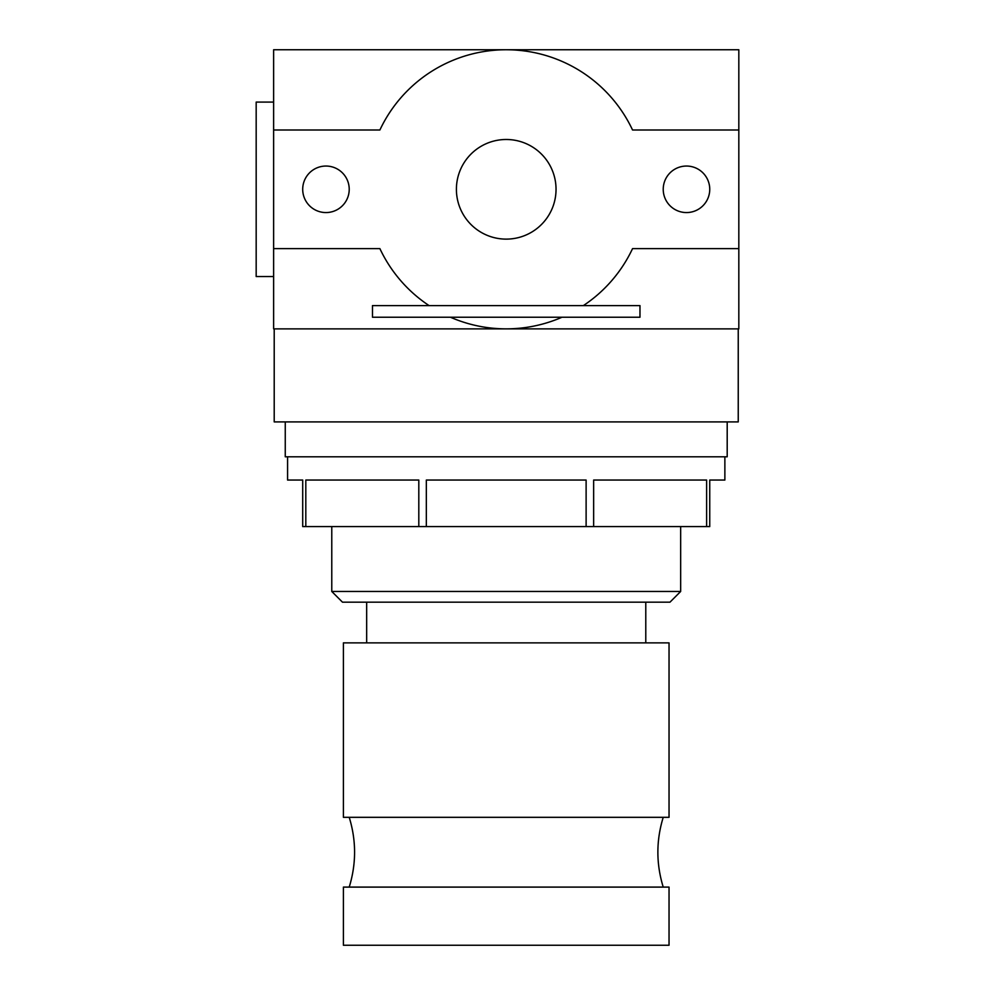 <?xml version="1.0" encoding="UTF-8"?>
<svg xmlns="http://www.w3.org/2000/svg" width="995" height="995" viewBox="0 0 995 995"><rect width="100%" height="100%" fill="white"/><g stroke="black" fill="none" stroke-linecap="round" stroke-linejoin="round"><path stroke-width="1.49" d="M273.625 248.626L273.625 328.872L738.825 328.872L738.825 49.75L273.625 49.75L273.625 248.626L379.891 248.626A139.561 139.561 0 0 0 429.081 305.602L372.478 305.602L372.478 317.231L639.972 317.231L639.972 305.602L583.369 305.602A139.561 139.561 0 0 0 632.546 248.626L738.825 248.626M738.825 129.997L632.546 129.997A139.561 139.561 0 0 0 379.891 129.997L273.625 129.997M738.24 328.872L738.24 421.905L274.21 421.905L274.21 328.872M450.449 317.231A139.561 139.561 0 0 0 562.001 317.231M456.406 189.311A49.812 49.812 0 0 0 531.131 232.444A49.812 49.812 0 0 0 531.131 146.165A49.812 49.812 0 0 0 456.406 189.311M583.369 305.602L429.081 305.602M302.704 189.311A23.258 23.258 0 0 0 337.591 209.447A23.258 23.258 0 0 0 337.591 169.162A23.258 23.258 0 0 0 302.704 189.311M663.23 189.311A23.258 23.258 0 0 0 698.117 209.447A23.258 23.258 0 0 0 698.117 169.162A23.258 23.258 0 0 0 663.23 189.311M506.219 945.25L343.399 945.25L343.399 887.105L669.038 887.105L669.038 945.25L506.219 945.25M506.219 817.318L343.399 817.318L343.399 642.869L669.038 642.869L669.038 817.318L506.219 817.318M331.77 591.465L680.667 591.465L669.971 602.174L342.479 602.174L331.77 591.465L331.77 526.579M724.87 456.792L724.87 480.05L709.746 480.05L709.746 526.579L302.704 526.579L302.704 480.05L287.58 480.05L287.58 456.792M706.624 526.579L706.624 480.05L593.642 480.05L593.642 526.579M418.808 526.579L418.808 480.05L305.813 480.05L305.813 526.579M586.117 526.579L586.117 480.05L426.333 480.05L426.333 526.579M727.196 421.905L727.196 456.792L285.254 456.792L285.254 421.905M273.625 102.087L256.175 102.087L256.175 276.535L273.625 276.535M349.22 887.105C356.359 863.847 356.359 840.576 349.22 817.318M663.23 887.105C656.091 863.847 656.091 840.576 663.23 817.318M645.78 642.869L645.78 602.174M366.67 642.869L366.67 602.174M680.667 591.465L680.667 526.579"/></g></svg>
